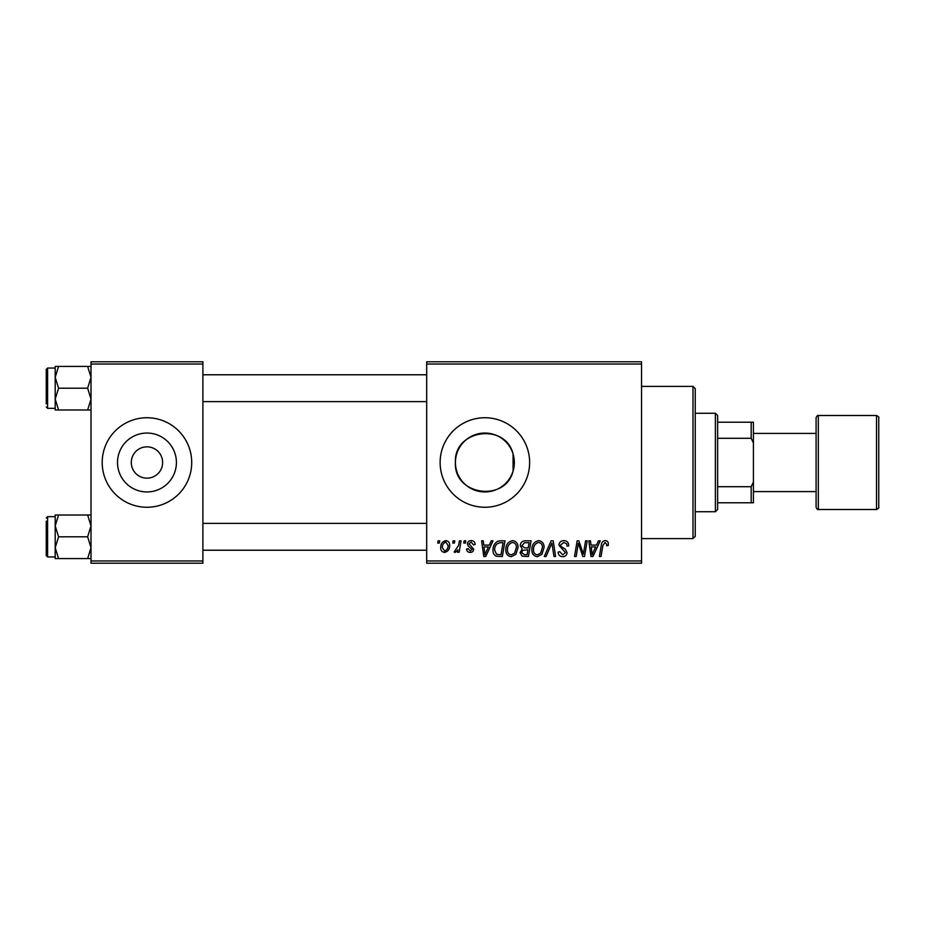 <?xml version="1.0" encoding="UTF-8"?>
<svg xmlns="http://www.w3.org/2000/svg" width="925" height="925" viewBox="0 0 925 925"><rect width="100%" height="100%" fill="white"/><g stroke="black" fill="none" stroke-linecap="round" stroke-linejoin="round"><path stroke-width="1.39" d="M131.292 462.5A15.667 15.667 0 0 0 146.959 478.167A15.667 15.667 0 0 0 162.627 462.5A15.667 15.667 0 0 0 146.959 446.833A15.667 15.667 0 0 0 131.292 462.5M117.51 462.5A29.45 29.45 0 0 0 146.959 491.95A29.45 29.45 0 0 0 176.409 462.5A29.45 29.45 0 0 0 146.959 433.05A29.45 29.45 0 0 0 117.51 462.5M102.201 462.5A44.758 44.758 0 0 0 146.959 507.258A44.758 44.758 0 0 0 191.718 462.5A44.758 44.758 0 0 0 146.959 417.742A44.758 44.758 0 0 0 102.201 462.5M513.074 470.998C505.732 502.576 453.493 495.522 455.424 462.5C453.528 429.489 505.593 422.378 513.074 454.002L514.335 462.5L513.074 470.998L513.074 454.002M514.335 462.5A29.45 29.45 0 0 1 484.873 491.95A29.45 29.45 0 0 1 455.424 462.5A29.45 29.45 0 0 1 484.873 433.05A29.45 29.45 0 0 1 514.335 462.5M440.127 462.5A44.758 44.758 0 0 0 484.873 507.258A44.758 44.758 0 0 0 529.632 462.5A44.758 44.758 0 0 0 484.873 417.742A44.758 44.758 0 0 0 440.127 462.5M641.534 563.209L426.691 563.209L426.691 560.966L641.534 560.966L641.534 563.209M641.534 364.034L426.691 364.034L426.691 361.791L641.534 361.791L641.534 560.966M464.13 540.824L465.761 540.824L465.414 543.067L463.749 543.067L464.13 540.824M453.146 540.824L454.765 540.824L454.429 543.067L452.764 543.067L453.146 540.824M512.658 540.628C516.266 541.287 518.058 543.542 518.046 547.392L515.896 554.329L511.248 556.7C507.524 556.018 505.721 553.693 505.836 549.716C505.802 544.744 508.079 541.715 512.658 540.628M491.267 540.824L493.025 540.824L485.752 556.492L483.763 556.492L481.613 540.824L483.255 540.824L483.775 545.102L489.337 545.102L491.267 540.824M524.787 540.824L531.066 540.824L528.418 556.492L522.232 556.226L520.07 552.688L522.232 548.86L520.278 545.704C520.474 542.813 521.977 541.183 524.787 540.824M551.138 540.824L553.219 540.824L555.613 556.492L553.971 556.492L551.913 543.067L546.051 556.492L544.293 556.492L551.138 540.824M608.372 544.073L608.222 545.507L606.592 545.704L606.742 544.351L605.066 542.455L602.927 545.403L601.042 556.492L599.388 556.492L601.331 545.01C601.528 542.466 602.799 540.998 605.17 540.628C607.297 540.767 608.361 541.911 608.372 544.073M585.571 540.824L587.213 540.824L584.531 556.492L582.819 556.492L578.333 543.195L576.159 556.492L574.506 556.492L577.154 540.824L578.877 540.824L583.386 554.098L585.571 540.824M426.691 364.034L426.691 560.966M598.475 540.824L600.244 540.824L592.971 556.492L590.971 556.492L588.832 540.824L590.462 540.824L590.994 545.102L596.556 545.102L598.475 540.824M563.845 540.628C567.129 540.801 568.748 542.57 568.702 545.923L567.071 546.12L566.655 543.808L563.741 542.455L560.562 545.079L560.989 546.444L565.233 549.115L567.071 552.537C566.863 555.22 565.406 556.607 562.689 556.7C559.856 556.526 558.33 555.012 558.11 552.156L559.752 551.647L562.747 554.861L565.441 552.641L558.931 545.23C559.232 542.293 560.862 540.755 563.845 540.628M538.708 540.628C542.316 541.287 544.108 543.542 544.085 547.392L541.934 554.329L537.286 556.7C533.575 556.018 531.771 553.693 531.875 549.716C531.84 544.744 534.118 541.715 538.708 540.628M475.115 544.478L473.484 544.894L471.149 542.05L469.01 543.796L473.692 549.184C473.507 551.242 472.363 552.329 470.27 552.422C467.992 552.364 466.755 551.219 466.57 548.964L468.2 548.756L470.351 550.999L472.062 549.427L468.2 545.993L467.379 543.923C467.692 541.749 468.963 540.639 471.23 540.628C473.704 540.72 475.011 542.004 475.115 544.478M500.379 540.824L505.015 540.824L502.368 556.492L496.471 556.283C493.973 555.069 492.817 553 493.013 550.086C492.921 546.085 494.54 543.125 497.87 541.206L500.379 540.824M445.804 540.628C448.382 540.963 449.677 542.478 449.677 545.16C449.839 549.138 448.116 551.554 444.532 552.422C441.93 552.005 440.658 550.421 440.728 547.658C440.635 543.842 442.323 541.495 445.804 540.628M459.413 540.824L461.066 540.824L459.147 552.225L457.493 552.225L457.91 549.866L455.262 552.422L454.163 552.005L458.592 545.38L459.413 540.824M438.092 540.824L439.71 540.824L439.375 543.067L437.71 543.067L438.092 540.824M202.899 563.209L91.008 563.209L91.008 560.966L202.899 560.966L202.899 563.209M202.899 364.034L91.008 364.034L91.008 361.791L202.899 361.791L202.899 560.966M91.008 364.034L91.008 560.966M593.492 551.577L595.665 546.929L591.225 546.929L592.197 554.78L593.492 551.577M540.651 553.127L542.455 547.322C542.466 544.571 541.183 542.94 538.581 542.455C535.101 543.507 533.401 545.981 533.505 549.889C533.436 552.699 534.719 554.352 537.344 554.861L540.651 553.127M527.077 554.665L527.898 549.774L522.602 550.421L521.7 552.618L524.278 554.665L527.077 554.665M528.21 547.947L529.1 542.663L524.44 542.744L521.908 545.75L524.752 547.947L528.21 547.947M486.284 551.577L488.446 546.929L484.006 546.929L484.978 554.78L486.284 551.577M501.038 554.665L503.061 542.663L500.968 542.663C496.656 543.056 494.551 545.565 494.644 550.178L496.609 554.399L501.038 554.665M514.612 553.127L516.416 547.322C516.428 544.571 515.144 542.94 512.543 542.455C509.062 543.507 507.363 545.981 507.467 549.889C507.397 552.699 508.681 554.352 511.294 554.861L514.612 553.127M444.601 550.999C447.064 550.097 448.209 548.213 448.058 545.334L445.792 542.05C443.41 542.998 442.266 544.871 442.358 547.669L444.601 550.999M692.998 386.407L695.242 388.65L695.242 536.35L692.998 538.593L692.998 386.407L641.534 386.407M55.199 377.308L55.199 399.091L58.576 388.199L55.199 377.308L58.576 366.416L55.199 366.416L55.199 377.308M46.25 403.867L46.25 369.399L47.591 368.058L47.591 408.341L55.199 408.341M91.008 366.416L87.644 366.416L91.008 377.308L87.644 388.199L58.576 388.199M87.644 366.416L58.576 366.416M87.644 388.199L91.008 399.091L87.644 409.983L58.576 409.983L55.199 399.091L55.199 409.983L58.576 409.983M87.644 409.983L91.008 409.983M91.008 515.017L87.644 515.017L91.008 525.909L87.644 536.801L91.008 547.692L87.644 558.584L58.576 558.584L55.199 547.692L58.576 536.801L55.199 525.909L58.576 515.017L55.199 515.017L55.199 558.584L58.576 558.584M46.25 521.133L46.25 536.801L46.25 521.133M55.199 516.659L47.591 516.659L47.591 556.942L46.25 555.601L46.25 536.801M87.644 515.017L58.576 515.017M87.644 536.801L58.576 536.801M87.644 558.584L91.008 558.584M715.383 511.733L715.383 413.267L717.627 415.498L717.627 509.502L715.383 511.733L695.242 511.733M715.383 413.267L695.242 413.267M753.424 502.784L751.192 502.784L751.192 486.712L753.424 482.006L753.424 502.784M717.627 502.784L751.192 502.784M717.627 422.216L753.424 422.216L753.424 482.006M717.627 486.712L751.192 486.712M753.424 442.994L751.192 438.288L751.192 422.216M717.627 438.288L751.192 438.288M878.75 417.742L878.75 507.258C879.236 507.744 878.484 508.484 876.507 509.502L876.507 415.498C878.484 416.516 879.236 417.256 878.75 417.742M818.324 509.502C817.712 509.918 816.972 509.166 816.093 507.258L816.093 417.742C816.972 415.834 817.712 415.082 818.324 415.498L818.324 509.502L876.507 509.502M816.093 462.5L816.093 433.409L753.424 433.409M692.998 538.593L641.534 538.593M47.591 368.058L55.199 368.058M47.591 408.341L46.25 407M426.691 374.775L202.899 374.775M426.691 401.623L202.899 401.623M202.899 550.225L426.691 550.225M202.899 523.377L426.691 523.377M47.591 556.942L55.199 556.942M47.591 516.659L46.25 518M818.324 415.498L876.507 415.498M753.424 491.591L816.093 491.591"/></g></svg>
